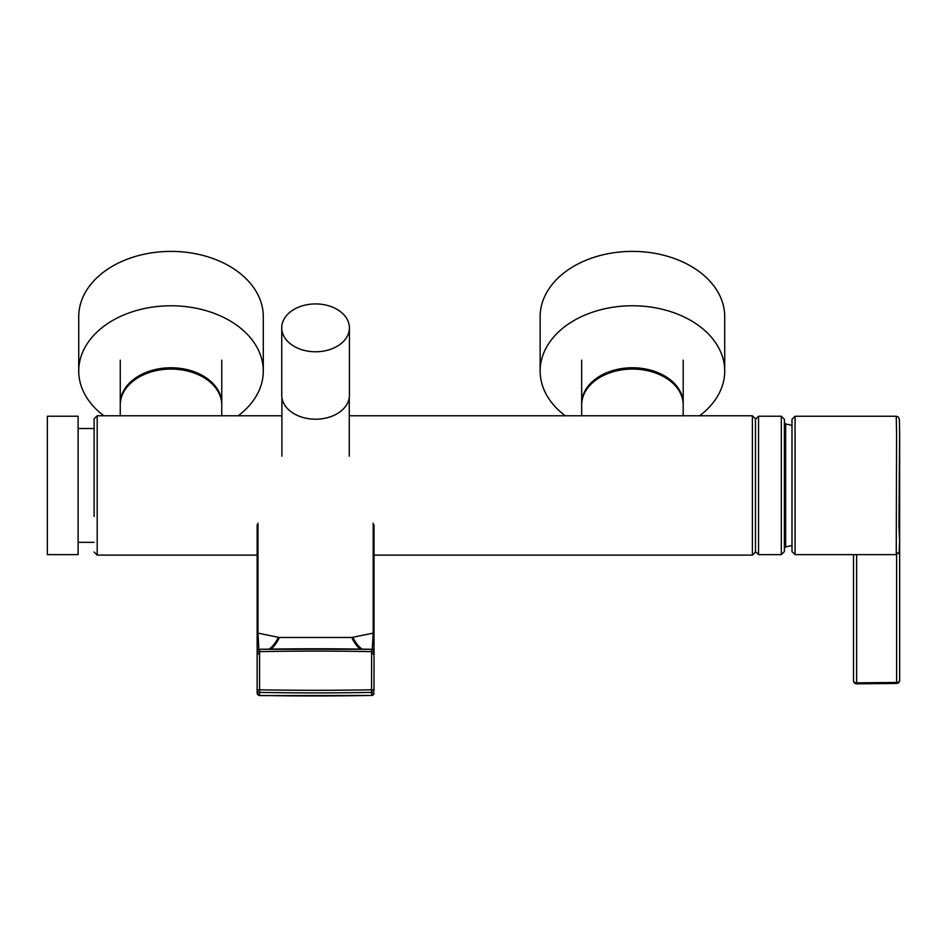 <?xml version="1.0" encoding="UTF-8"?>
<svg xmlns="http://www.w3.org/2000/svg" width="947" height="947" viewBox="0 0 947 947"><rect width="100%" height="100%" fill="white"/><g stroke="black" fill="none" stroke-linecap="round" stroke-linejoin="round"><path stroke-width="1.42" d="M752.392 415.769L755.469 418.846L755.469 552.042L752.392 555.108L752.392 415.769L349.265 415.769M94.108 516.435L94.108 418.846L97.186 415.769L97.186 555.108L94.108 552.042M581.671 415.769L581.671 404.961A50.759 35.891 0 0 1 632.43 369.07A50.759 35.891 0 0 1 683.189 404.961L683.189 415.769M120.257 415.769L120.257 404.961A50.759 35.891 0 0 1 171.005 369.07A50.759 35.891 0 0 1 221.764 404.961L221.764 415.769M281.744 327.851L281.744 395.278A33.832 23.924 0 0 0 309.124 418.763A33.832 23.924 0 0 0 349.419 395.278L349.419 327.851A33.832 23.924 0 0 0 322.051 304.366A33.832 23.924 0 0 0 281.744 327.851A33.832 23.924 0 0 0 309.124 351.337A33.832 23.924 0 0 0 349.419 327.851M78.116 535.422L78.116 416.23L47.35 416.23L47.35 554.646L78.116 554.646L78.116 535.422M791.988 436.508L791.988 419.32L795.066 416.242L795.066 554.634L791.988 551.556L791.988 436.508M853.507 554.634L853.507 680.763L853.507 554.634M795.066 554.634L896.253 554.634L896.572 434.235L896.253 416.242L795.066 416.242M899.638 431.891L898.94 525.834L899.65 541.956L899.65 680.396A3076.116 2068.935 0 0 0 899.65 676.655A3076.116 2068.935 0 0 1 899.65 680.396L899.65 680.396A3.078 2.072 180 0 1 896.608 682.456L896.608 554.622M856.633 554.634L856.633 682.834L896.608 682.456L896.596 683.462A3.078 3.078 0 0 0 899.638 680.467A3.078 2.273 -179.8 0 0 899.65 680.396L899.65 436.508L899.39 419.414L898.348 417.059L896.253 416.242M899.626 540.938A3.078 2.581 0.4 0 1 899.626 540.95L899.638 540.05M781.311 416.23L784.388 419.308L784.388 551.58L781.311 554.646L781.311 416.23L758.547 416.23L758.547 554.646L755.469 551.58M791.988 425.475A62.443 62.443 0 0 0 785.655 423.984L785.655 546.893A62.443 62.443 0 0 0 791.988 545.401M258.886 649.382L257.986 633.129L279.377 637.473L351.799 637.473L373.189 633.129L372.289 649.382M374.029 524.78L374.029 689.925A2.462 2.462 180 0 1 371.615 692.387A3076.116 3071.973 180 0 1 259.561 692.387L259.561 689.795M257.146 662.912L257.146 689.925A2.462 2.462 180 0 0 259.561 692.387L259.561 695.607L257.146 693.145L257.146 524.78M362.038 649.121A46.143 25.605 91.7 0 1 352.864 637.343M360.298 649.097A46.143 24.314 92.9 0 1 351.799 637.473M270.866 649.097A46.143 24.314 87.1 0 0 279.377 637.473M269.137 649.121A46.143 25.605 88.3 0 0 278.311 637.343M221.752 404.31A50.759 35.891 180 0 0 221.764 403.659A50.759 35.891 180 0 0 189.578 370.253A50.759 35.891 180 0 0 133.847 379.214A50.759 35.891 180 0 0 120.257 403.659A50.759 35.891 180 0 0 120.257 404.31M683.178 404.31A50.759 35.891 180 0 0 683.189 403.659A50.759 35.891 180 0 0 643.392 368.608A50.759 35.891 180 0 0 586.406 388.519A50.759 35.891 180 0 0 581.671 403.659A50.759 35.891 180 0 0 581.683 404.31M540.145 371.023A92.285 65.26 0 0 1 632.43 305.774A92.285 65.26 0 0 1 724.715 371.023L724.715 316.653A92.285 65.26 0 0 0 632.43 251.393A92.285 65.26 0 0 0 540.145 316.653L540.145 371.023A92.285 65.26 0 0 0 565.252 415.769M724.715 371.023A92.285 65.26 0 0 1 699.608 415.769M78.731 371.023A92.285 65.26 -0 0 1 171.005 305.774A92.285 65.26 -0 0 1 263.29 371.023L263.29 316.653A92.285 65.26 -0 0 0 171.005 251.393A92.285 65.26 -0 0 0 78.731 316.653L78.731 371.023A92.285 65.26 -0 0 0 103.827 415.769M263.29 371.023A92.285 65.26 -0 0 1 238.194 415.769M856.609 683.841L856.633 682.834A3.078 2.072 0 0 1 853.507 680.763A3.078 3.078 0 0 0 856.609 683.841L896.596 683.462M315.588 648.778A3076.116 3071.973 180 0 1 371.615 649.287L371.615 649.287A2.462 2.462 180 0 1 374.029 651.737L371.567 651.619A3073.654 3069.523 0 0 0 315.588 651.11A3073.654 3069.523 0 0 0 259.596 651.619L259.596 689.795A3073.654 3069.523 0 0 0 371.567 689.795L371.615 649.287L259.561 649.287A3076.116 3071.973 180 0 1 315.588 648.778M257.146 651.737A2.462 2.462 180 0 1 259.561 649.287L259.561 649.287A2.462 2.462 0 0 0 257.146 651.737L259.596 651.619L259.561 649.287M374.029 634.514A2.462 1.823 180 0 0 373.189 633.129L373.189 523.218M257.986 523.218L257.986 633.129A2.462 1.823 180 0 0 257.146 634.514M257.146 692.991A2.462 2.462 180 0 0 259.561 695.441A3076.116 3071.973 0 0 0 371.615 695.441L371.567 689.795L374.029 689.925M259.561 695.607L371.615 695.441A2.462 2.462 180 0 0 374.029 692.991M259.561 692.387L259.596 689.795L257.146 689.925M752.392 555.108L374.029 555.108M257.146 555.108L97.186 555.108M281.898 415.769L97.186 415.769M94.108 428.529L78.116 428.529M94.108 542.347L78.116 542.347M896.253 554.634C900.597 547.78 898.348 564.625 899.626 540.95M781.311 554.646L758.547 554.646M785.655 423.984L784.388 422.48M785.655 546.893L784.388 548.396M758.547 416.23L755.469 419.308M371.662 652.447L374.029 654.91M259.514 652.447L257.146 654.91M371.615 695.607L374.029 693.145M374.029 651.737A2.462 2.462 0 0 0 371.615 649.287M221.764 403.659L221.764 360.156M120.257 403.659L120.257 360.156M683.189 403.659L683.189 360.156M581.671 403.659L581.671 360.156M349.265 397.562L349.265 456.182M281.898 397.562L281.898 456.182"/></g></svg>
